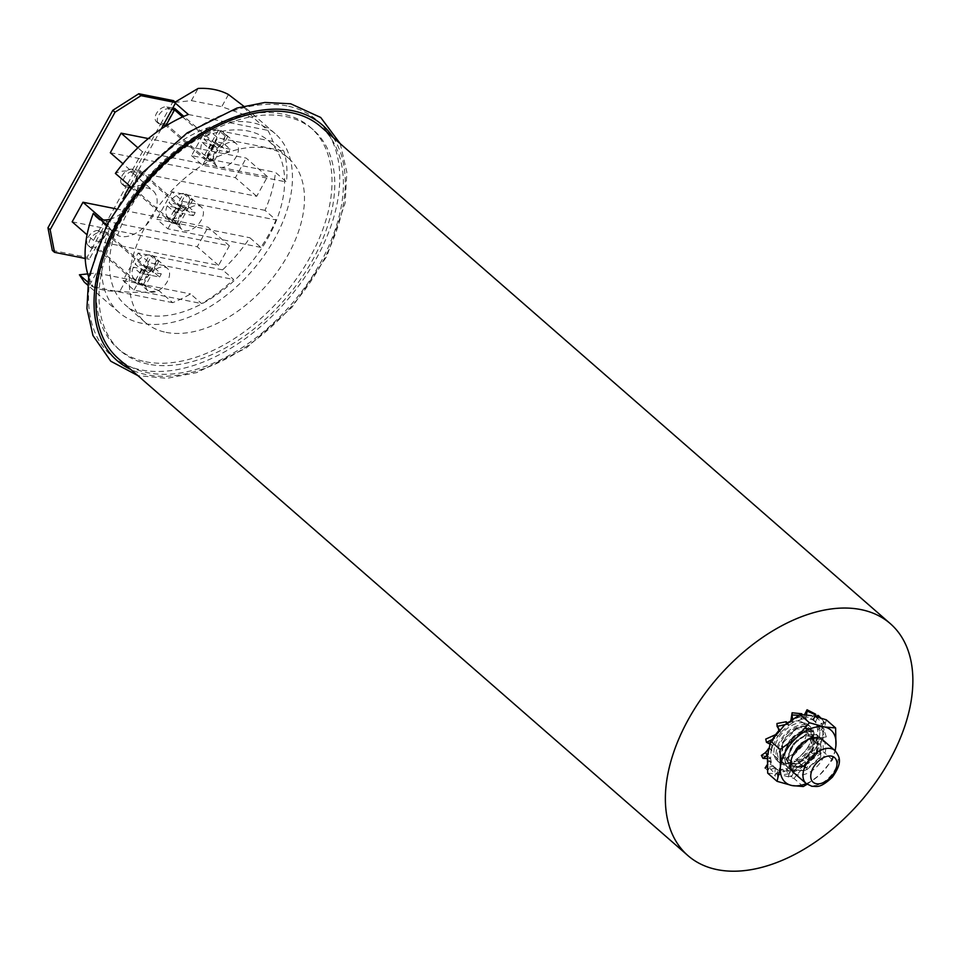 <?xml version="1.0" encoding="UTF-8"?>
<svg xmlns="http://www.w3.org/2000/svg" width="959" height="959" viewBox="0 0 959 959"><rect width="100%" height="100%" fill="white"/><g stroke="black" fill="none" stroke-linecap="round" stroke-linejoin="round"><path stroke-width="0.72" stroke-dasharray="4.79 3.6" d="M84.32 282.15L89.547 285.123A118.676 72.908 131.1 0 0 119.911 291.176C132.57 293.01 145.528 292.783 158.774 290.529L172.692 302.672A118.676 72.908 131.1 0 0 190.565 293.945L201.594 303.559A118.676 72.908 131.1 0 0 233.624 279.489L222.596 269.863A118.676 72.908 131.1 0 0 249.867 237.76L260.884 247.386A118.676 72.908 131.1 0 0 276.048 219.971L265.02 210.345A118.676 72.908 131.1 0 0 275.449 172.368L286.477 181.994A118.676 72.908 131.1 0 0 283.792 151.019L272.776 141.405A118.676 72.908 131.1 0 0 267.825 130.34L253.907 118.197L240.325 103.248M130.748 186.813L131.91 187.82A28.65 17.598 -48.9 0 1 141.273 185.435L143.922 187.748A28.65 17.598 -48.9 0 1 152.949 190.637A28.65 17.598 -48.9 0 1 148.825 222.044A28.65 17.598 -48.9 0 1 117.621 235.387L114.972 233.073A28.65 17.598 -48.9 0 1 112.623 231.503A28.65 17.598 -48.9 0 1 109.841 227.798A118.676 72.908 131.1 0 0 119.024 312.43A118.676 72.908 131.1 0 0 251.977 270.929A118.676 72.908 131.1 0 0 275.077 133.577A118.676 72.908 131.1 0 0 131.91 187.82M109.841 227.798L106.629 224.993M88.731 277.187A118.676 72.908 131.1 0 0 93.191 286.813L87.928 282.222M260.884 247.386L167.849 228.817L156.82 219.203L249.867 237.76M265.02 210.345L171.949 191.788L182.977 201.402L276.048 219.971M104.315 220.858L93.502 240.433L218.568 265.379L229.369 245.804L104.315 220.858L103.26 219.935M229.369 245.804L208.043 227.187L115.679 208.762M222.596 269.863L138.144 253.02L123.004 280.46L190.565 293.945M172.692 302.672L93.191 286.813M93.299 213.366A28.65 17.598 131.1 0 0 96.092 217.082A28.65 17.598 131.1 0 0 100.144 219.335M109.602 219.323A28.65 17.598 131.1 0 0 133.996 198.657A28.65 17.598 131.1 0 0 133.757 173.903A28.65 17.598 131.1 0 0 115.368 173.387M188.324 114.481L267.825 130.34M272.776 141.405L206.688 128.218L191.56 155.634L275.449 172.368M171.949 191.788L156.82 219.203M131.647 171.349L256.7 196.295L267.513 176.708L142.447 151.762L131.647 171.349L122.932 163.737M152.745 268.772L147.075 267.645L138.432 283.313L144.09 284.439A14.841 9.111 -48.9 0 1 152.745 268.772L154.399 270.222L146.295 268.604L137.652 284.272L97.578 249.304L92.1 248.213L100.743 232.546L106.221 233.636L97.578 249.304M186.621 207.408L180.951 206.269L172.308 221.937L177.966 223.075A14.841 9.111 -48.9 0 1 186.621 207.408L188.276 208.846L180.184 207.228L171.529 222.896L131.455 187.928L130.1 187.664M220.486 144.917L215.391 143.898L206.736 159.566L213.102 160.836A14.841 9.111 -48.9 0 1 220.486 144.917L222.14 146.355L214.612 144.857L205.957 160.525L166.147 125.785M147.075 267.645L106.449 232.198L97.794 247.866L138.432 283.313M180.951 206.269L140.326 170.822L131.671 186.49L172.308 221.937M174.754 108.451L166.111 124.119L206.736 159.566M215.391 143.898L183.84 116.375M213.977 161.484L207.084 155.466A14.841 9.111 131.1 0 0 221.517 146.271L228.41 152.289A14.841 9.111 131.1 0 0 230.136 149.16L223.243 143.143A14.841 9.111 131.1 0 0 222.488 131.611A14.841 9.111 131.1 0 0 220.822 130.592L227.715 136.61A14.841 9.111 131.1 0 0 225.281 136.118L218.388 130.112A14.841 9.111 131.1 0 0 203.967 139.295L210.86 145.312A14.841 9.111 131.1 0 0 209.122 148.441L202.229 142.435A14.841 9.111 131.1 0 0 202.984 153.967A14.841 9.111 131.1 0 0 204.663 154.986L211.555 160.992A14.841 9.111 131.1 0 0 212.718 161.34A14.841 9.111 131.1 0 0 213.977 161.484L219.983 150.611L228.41 152.289M205.957 160.525L214.756 162.275A14.841 9.111 131.1 0 0 216.77 165.991A14.841 9.111 131.1 0 0 219.599 167.345A14.841 9.111 131.1 0 0 234.931 158.834A14.841 9.111 131.1 0 0 236.274 143.634A14.841 9.111 131.1 0 0 222.14 146.355M214.756 162.275L213.102 160.836M799.326 721.132A21.877 13.438 -48.9 0 1 803.51 723.134A21.877 13.438 -48.9 0 1 799.255 748.452A21.877 13.438 -48.9 0 1 774.74 756.112A21.877 13.438 -48.9 0 1 776.718 733.683A21.877 13.438 -48.9 0 1 799.326 721.132M320.845 126.756A153.919 94.545 -48.9 0 1 290.889 304.89A153.919 94.545 -48.9 0 1 118.46 358.702M106.221 233.636L146.295 268.604M182.594 116.926L214.612 144.857M163.354 125.054L160.405 124.466L134.62 171.17A9.266 5.694 131.1 0 0 125.042 176.492A9.266 5.694 131.1 0 0 124.202 185.986A9.266 5.694 131.1 0 0 125.977 186.837L134.62 171.17L140.098 172.26L131.455 187.928M140.098 172.26L180.184 207.228M227.715 136.61L221.709 147.47L230.136 149.16M223.243 143.143L214.816 141.464L220.822 130.592M214.816 141.464L221.709 147.47M207.084 155.466L213.09 144.593L221.517 146.271M213.09 144.593L219.983 150.611M211.555 160.992L217.549 150.119L209.122 148.441M202.229 142.435L210.656 144.114L204.663 154.986M210.656 144.114L217.549 150.119M210.86 145.312L219.287 146.991L225.281 136.118M218.388 130.112L212.395 140.973L203.967 139.295M212.395 140.973L219.287 146.991M192.723 199.987L186.717 210.86L195.145 212.538L188.252 206.521L179.836 204.842L185.83 193.97L192.723 199.987A14.841 9.111 131.1 0 0 190.29 199.508L183.397 193.49L177.403 204.363L168.976 202.673L175.869 208.69L184.296 210.369L190.29 199.508M179.836 204.842L186.717 210.86M193.418 215.667L184.991 213.989L178.997 224.862L172.105 218.844L178.098 207.983L186.525 209.661L193.418 215.667A14.841 9.111 131.1 0 0 195.145 212.538M178.098 207.983L184.991 213.989M176.564 224.37L182.57 213.509L174.142 211.819L167.25 205.813L175.677 207.492L169.671 218.364L176.564 224.37A14.841 9.111 131.1 0 0 177.727 224.718A14.841 9.111 131.1 0 0 178.997 224.862M175.677 207.492L182.57 213.509M177.403 204.363L184.296 210.369M175.869 208.69A14.841 9.111 131.1 0 0 174.142 211.819M148.681 274.873L140.254 273.195L133.373 267.189L141.788 268.868L148.681 274.873L142.687 285.746A14.841 9.111 131.1 0 0 143.85 286.082A14.841 9.111 131.1 0 0 145.109 286.226L138.228 280.22L144.222 269.347L152.649 271.025L159.542 277.043L151.114 275.365L145.109 286.226M141.992 270.066L150.419 271.745L156.413 260.872L149.52 254.866L143.526 265.727L135.099 264.049L141.992 270.066A14.841 9.111 131.1 0 0 140.254 273.195M143.526 265.727L150.419 271.745M158.846 261.363L152.841 272.224L161.268 273.914L154.375 267.897L145.948 266.218L151.954 255.346L158.846 261.363A14.841 9.111 131.1 0 0 156.413 260.872M145.948 266.218L152.841 272.224M144.222 269.347L151.114 275.365M141.788 268.868L135.794 279.728L142.687 285.746M159.542 277.043A14.841 9.111 131.1 0 0 161.268 273.914M188.252 206.521A14.841 9.111 131.1 0 0 187.508 194.989A14.841 9.111 131.1 0 0 185.83 193.97M183.397 193.49A14.841 9.111 131.1 0 0 168.976 202.673M167.25 205.813A14.841 9.111 131.1 0 0 167.993 217.345A14.841 9.111 131.1 0 0 169.671 218.364M172.105 218.844A14.841 9.111 131.1 0 0 186.525 209.661M133.373 267.189A14.841 9.111 131.1 0 0 134.116 278.721A14.841 9.111 131.1 0 0 135.794 279.728M149.52 254.866A14.841 9.111 131.1 0 0 135.099 264.049M138.228 280.22A14.841 9.111 131.1 0 0 152.649 271.025M137.652 284.272L145.744 285.89A14.841 9.111 131.1 0 0 147.902 290.745A14.841 9.111 131.1 0 0 150.731 292.099A14.841 9.111 131.1 0 0 166.063 283.588A14.841 9.111 131.1 0 0 167.405 268.388A14.841 9.111 131.1 0 0 154.399 270.222M145.744 285.89L144.09 284.439M154.375 267.897A14.841 9.111 131.1 0 0 153.632 256.365A14.841 9.111 131.1 0 0 151.954 255.346M171.529 222.896L179.621 224.514A14.841 9.111 131.1 0 0 181.778 229.369A14.841 9.111 131.1 0 0 184.619 230.723A14.841 9.111 131.1 0 0 199.952 222.212A14.841 9.111 131.1 0 0 201.282 207.012A14.841 9.111 131.1 0 0 188.276 208.846M179.621 224.514L177.966 223.075M167.849 228.817L182.977 201.402M206.688 128.218L217.717 137.832L283.792 151.019M191.56 155.634L202.577 165.26L286.477 181.994M202.577 165.26L217.717 137.832M138.144 253.02L149.172 262.646L233.624 279.489M123.004 280.46L134.02 290.086L201.594 303.559M134.02 290.086L149.172 262.646M72.165 221.817L197.23 246.775L208.043 227.187M218.568 265.379L197.23 246.775M93.502 240.433L87.053 234.811M267.513 176.708L246.175 158.091L148.321 138.576M142.447 151.762L137.892 147.782M110.309 152.733L235.375 177.679L246.175 158.091M256.7 196.295L235.375 177.679M143.922 187.748A108.942 66.926 131.1 0 0 117.621 235.387M114.972 233.073A108.942 66.926 131.1 0 0 125.425 305.094A108.942 66.926 131.1 0 0 146.236 315.043A108.942 66.926 131.1 0 0 258.822 252.541A108.942 66.926 131.1 0 0 268.676 140.913A108.942 66.926 131.1 0 0 141.273 185.435M174.55 102.445L191.392 100.611L198.117 88.444M228.47 94.509L221.757 106.677L253.907 118.197M158.774 290.529L126.624 279.009L119.911 291.176M89.547 285.123L96.26 272.955L87.689 273.89M126.624 279.009L96.26 272.955M191.392 100.611L221.757 106.677M166.087 332.365A108.942 66.926 131.1 0 0 278.661 269.863A108.942 66.926 131.1 0 0 288.515 158.235A108.942 66.926 131.1 0 0 166.47 196.319A108.942 66.926 131.1 0 0 145.265 322.416A108.942 66.926 131.1 0 0 166.087 332.365M148.513 364.192A146.619 90.062 -48.9 0 1 120.498 350.79A146.619 90.062 -48.9 0 1 149.029 181.107A146.619 90.062 -48.9 0 1 313.293 129.849A146.619 90.062 -48.9 0 1 300.023 280.076A146.619 90.062 -48.9 0 1 148.513 364.192M145.756 361.783A146.619 90.062 131.1 0 0 297.266 277.666A146.619 90.062 131.1 0 0 310.536 127.439A146.619 90.062 131.1 0 0 146.271 178.698A146.619 90.062 131.1 0 0 117.741 348.393A146.619 90.062 131.1 0 0 145.756 361.783M106.449 232.198L98.537 230.616A9.266 5.694 131.1 0 0 88.959 235.938A9.266 5.694 131.1 0 0 88.12 245.432A9.266 5.694 131.1 0 0 89.894 246.283L97.794 247.866M128.914 187.425L125.977 186.837L100.743 232.546A9.266 5.694 131.1 0 0 91.165 237.856A9.266 5.694 131.1 0 0 90.326 247.362A9.266 5.694 131.1 0 0 92.1 248.213L89.894 246.283M140.326 170.822L132.414 169.252A9.266 5.694 131.1 0 0 122.836 174.562A9.266 5.694 131.1 0 0 121.997 184.068A9.266 5.694 131.1 0 0 123.771 184.907L131.671 186.49M172.74 108.043L166.854 106.869A9.266 5.694 131.1 0 0 157.276 112.191A9.266 5.694 131.1 0 0 156.437 121.697A9.266 5.694 131.1 0 0 158.199 122.536L166.111 124.119M173.543 100.671L169.06 108.799A9.266 5.694 131.1 0 0 159.47 114.121A9.266 5.694 131.1 0 0 158.643 123.615A9.266 5.694 131.1 0 0 160.405 124.466L169.06 108.799L171.997 109.386M52.325 250.407L87.053 257.336L92.1 248.213M174.646 102.373L175.749 102.589L175.101 102.026M175.749 102.589L175.413 103.2M161.16 129.009L129.741 185.938M124.79 194.893L89.259 259.266L87.053 257.336M89.259 259.266L85.195 258.45M806.219 724.836A23.723 14.577 -48.9 0 1 810.751 727.006A23.723 14.577 -48.9 0 1 806.135 754.457A23.723 14.577 -48.9 0 1 779.547 762.765A23.723 14.577 -48.9 0 1 781.693 738.442A23.723 14.577 -48.9 0 1 806.219 724.836M804.05 722.942A23.723 14.577 -48.9 0 1 808.581 725.112A23.723 14.577 -48.9 0 1 803.966 752.575A23.723 14.577 -48.9 0 1 777.377 760.871A23.723 14.577 -48.9 0 1 779.523 736.548A23.723 14.577 -48.9 0 1 804.05 722.942M815.234 742.29A30.568 18.784 -48.9 0 0 816.636 738.046L818.806 739.94A30.568 18.784 -48.9 0 1 817.404 744.184L815.234 742.29L817.188 744.196L817.128 753.786L810.451 751.604L815.558 742.35L817.727 744.244L812.621 753.498L810.127 751.544A30.568 18.784 -48.9 0 1 807.034 755.452L809.372 757.61L801.352 764.898L799.183 763.004L807.202 755.716L806.075 759.36M817.128 753.786L812.297 753.438A30.568 18.784 -48.9 0 1 809.204 757.346M819.825 753.414L819.597 743.776L817.404 744.184M817.188 744.196L819.597 743.776L815.917 742.662M803.93 767.943L807.118 768.039L808.976 759.66L805.944 759.804L803.93 767.943L799.027 762.741A30.568 18.784 -48.9 0 1 795.059 765.27L797.193 767.548L788.43 770.94L786.26 769.046L795.023 765.654L790.815 770.545L788.37 775.903L786.296 768.65A30.568 18.784 -48.9 0 1 782.544 769.118L784.474 771.42L777.305 769.993L775.136 768.099L782.304 769.526L775.867 773.541L774.608 775.543L775.363 767.679A30.568 18.784 -48.9 0 1 772.882 766.025A30.568 18.784 -48.9 0 1 772.81 765.965L774.98 767.859L768.794 760.427L772.451 766.289L765.09 768.003L767.524 770.353L774.62 768.183L772.81 765.965M807.118 768.039L799.027 762.741M808.976 759.66L809.372 757.61L807.034 755.452M788.37 775.903L791.619 776.802L788.466 770.545L786.296 768.65M791.619 776.802L794.088 771.096L797.193 767.548L795.059 765.27M794.088 771.096L790.815 770.545M777.138 772.75L774.608 775.543L777.461 777.377L777.533 769.574L775.363 767.679M777.461 777.377L778.912 775.016L784.474 771.42L782.544 769.118M778.912 775.016L775.867 773.541M767.14 764.838L769.154 760.091A30.568 18.784 -48.9 0 1 768.483 756.651L770.652 758.545L771.096 749.974L768.926 748.08L768.087 756.807L761.374 755.392M766.337 766.948L768.459 769.597L771.324 761.985L769.154 760.091M768.459 769.597L767.524 770.353L768.459 769.597M768.495 748.667L769.322 747.924A30.568 18.784 -48.9 0 1 770.724 743.681L772.894 745.575L777.677 736.26L775.747 734.582M765.342 756.651L771.492 749.818L769.322 747.924M767.176 758.569L770.257 758.701L768.483 756.651M775.507 734.366L770.401 743.621L765.726 739.113M773.062 735.877L773.517 739.005L778.001 736.32L775.855 734.45M769.777 744.04L772.57 745.515L770.724 743.681M773.517 739.005L771.827 739.737M778.169 728.025L776.97 723.518M786.224 724.381L788.945 724.86L786.488 722.259L786.776 722.966L778.768 730.267M777.521 725.567L780.938 732.161L789.113 725.124L786.943 723.23M779.188 730.638L781.106 732.424L779.128 730.698M798.823 715.282L801.748 715.953L801.82 713.76L799.698 716.924L790.935 720.317M801.748 715.953L801.868 718.818L799.662 717.32A30.568 18.784 -48.9 0 1 803.426 716.864L805.596 718.759L812.992 719.765L810.823 717.871L803.654 716.445L804.565 714.647M792.637 719.19L793.105 722.211L801.832 719.214L799.662 717.32M790.971 720.353L793.069 722.606L790.923 720.377M815.582 714.131L810.595 718.291A30.568 18.784 -48.9 0 1 813.076 719.945A30.568 18.784 -48.9 0 1 813.148 720.017L815.677 721.576L819.334 727.437L813.508 719.682L816.385 716.769M806.471 714.815L805.824 718.339L803.426 716.864M817.823 715.318L823.853 722.714L816.804 725.879A30.568 18.784 -48.9 0 1 817.476 729.319L820.041 731.058L819.202 739.785L817.032 737.891L817.871 729.164L821.539 727.917L824.416 737.231L816.636 738.046M823.853 722.714L824.884 722.822L818.974 727.773L816.804 725.879M817.835 717.164L815.677 721.576L813.148 720.017M824.884 722.822L820.856 718.051M818.806 739.94L826.334 736.872L824.009 737.267M826.334 736.872L823.098 727.689L820.041 731.058L817.476 729.319M823.098 727.689L821.539 727.917M818.974 727.773A30.568 18.784 -48.9 0 1 819.645 731.214M813.076 719.945L815.246 721.839A30.568 18.784 -48.9 0 0 812.764 720.185L810.595 718.291M801.832 719.214A30.568 18.784 -48.9 0 1 805.596 718.759M788.67 722.043A30.568 18.784 -48.9 0 1 790.899 720.712M789.113 725.124A30.568 18.784 -48.9 0 1 793.069 722.606M778.001 736.32A30.568 18.784 -48.9 0 1 781.106 732.424M771.492 749.818A30.568 18.784 -48.9 0 1 772.894 745.575M771.324 761.985A30.568 18.784 -48.9 0 1 770.652 758.545M777.533 769.574A30.568 18.784 -48.9 0 1 775.052 767.919A30.568 18.784 -48.9 0 1 774.98 767.859M788.466 770.545A30.568 18.784 -48.9 0 1 784.714 771.012M801.197 764.635A30.568 18.784 -48.9 0 1 797.241 767.164M810.127 751.544L812.297 753.438M812.525 739.341A21.901 13.45 131.1 0 0 809.552 728.372A21.901 13.45 131.1 0 0 809.54 728.361A21.901 13.45 131.1 0 0 780.806 742.014A21.901 13.45 131.1 0 0 779.247 759.648A21.901 13.45 131.1 0 0 794.004 762.129A21.901 13.45 131.1 0 0 812.081 741.403A21.901 13.45 131.1 0 0 812.501 739.461L810.019 728.792L796.258 729.044L782.436 743.441L783.131 763.46L798.056 764.203L813.028 750.825L813.819 732.101L802.911 731.094L790.228 740.6L783.491 755.272L786.919 766.768L801.856 767.524L816.816 754.134L817.619 735.421L806.711 734.414L794.04 743.896L787.291 758.581L790.719 770.077L805.644 770.844L820.616 757.442L821.419 738.73L807.658 738.981L793.824 753.378L808.893 739.173L791.93 757.119L795.502 749.47L800.885 743.153L809.324 738.526L816.313 739.785L818.554 745.91L815.534 754.829L808.065 762.873L798.859 766.828L791.079 764.886L788.106 758.125L790.372 748.535L797.085 739.833L805.524 735.217L812.513 736.476L814.754 742.59L811.734 751.52L804.265 759.564L795.059 763.52L787.279 761.578L784.306 754.817L786.572 745.227L793.285 736.524L797.84 733.371A17.753 10.909 -48.9 0 1 807.85 732.7L802.204 732.316L793.752 736.932L787.051 745.634L784.786 755.224L787.279 761.566M795.502 749.47A17.753 10.909 -48.9 0 1 805.524 740.612L809.792 738.945L816.792 740.204L819.034 746.318L816.001 755.248L808.533 763.292L799.338 767.248L791.547 765.306L788.586 758.545L790.851 748.955L797.552 740.252L806.004 735.625L812.992 736.884L815.234 743.009L812.201 751.94L804.733 759.972L795.538 763.939L787.759 761.985M805.524 740.612L793.944 752.647L791.439 758.989L790.815 767.332L792.362 755.117L800.657 743.261L811.877 736.764L820.952 738.322L820.149 757.035L805.176 770.425L790.24 769.669L786.824 758.161L793.561 743.489L806.231 733.995L817.152 735.002L816.349 753.714L801.376 767.104L786.452 766.361L783.024 754.853L789.76 740.18L802.431 730.686L813.352 731.693L812.549 750.406L797.576 763.796L782.652 763.04L779.223 751.544L785.948 736.884L798.619 727.378L809.54 728.361C801.436 723.518 792.374 728.325 782.34 742.817L781.465 758.905L795.682 761.422L811.458 743.764L807.85 732.7M812.501 739.461C811.985 729.212 807.094 727.174 797.84 733.371M815.042 716.421L811.326 715.582A34.68 21.302 131.1 0 1 822.906 734.15A34.68 21.302 -48.9 0 1 806.735 763.448L823.218 751.724L822.906 734.15L826.274 719.801M806.243 783.599A34.68 21.302 131.1 0 0 819.753 774.812A34.68 21.302 131.1 0 0 835.013 750.621M807.106 784.27L819.753 774.812L832.556 759.864L835.181 750.777M794.22 773.11A21.901 13.45 131.1 0 0 818.315 765.09A21.901 13.45 131.1 0 0 823.002 740.132M767.476 754.841L767.392 755.608A34.68 21.302 -48.9 0 1 783.563 726.311A34.68 21.302 -48.9 0 1 811.326 715.582M767.703 773.17L778.972 774.177L793.932 778.396L806.735 763.448A34.68 21.302 -48.9 0 1 778.972 774.177A34.68 21.302 -48.9 0 1 767.392 755.608M803.27 786.548L793.932 778.396M832.556 759.864L823.218 751.724M786.236 723.985L783.563 726.311M806.159 783.527A21.877 13.438 131.1 0 0 810.343 785.529A21.877 13.438 131.1 0 0 832.951 772.966A21.877 13.438 131.1 0 0 834.929 750.549M287.005 105.922A156.233 95.972 131.1 0 0 89.091 286.238A156.233 95.972 131.1 0 0 266.326 321.589A156.233 95.972 131.1 0 0 287.005 105.922M333.252 137.581A156.233 95.972 -48.9 0 1 291.968 305.825A156.233 95.972 -48.9 0 1 130.868 369.527M100.743 232.546L98.537 230.616M125.977 186.837L123.771 184.907M134.62 171.17L132.414 169.252M160.405 124.466L158.199 122.536M169.06 108.799L166.854 106.869M275.077 133.577L243.634 106.137M119.024 312.43L87.569 284.991M236.274 143.634L222.488 131.611M216.77 165.991L202.984 153.967M774.74 756.112L793.345 772.355M803.51 723.134L822.127 739.377M167.405 268.388L153.632 256.365M147.902 290.745L134.116 278.721M201.282 207.012L187.508 194.989M181.778 229.369L167.993 217.345M96.092 217.082L112.623 231.503M133.757 173.903L152.949 190.637M288.515 158.235L268.676 140.913M145.265 322.416L125.425 305.094M117.741 348.393L120.498 350.79M310.536 127.439L313.293 129.849M340.229 143.67L346.858 172.188L345.12 203.068L326.803 256.341L292.039 307.216L246.559 347.805L196.715 372.619L166.998 378.314L137.844 375.616M90.326 247.362L88.12 245.432M124.202 185.986L121.997 184.068M158.643 123.615L156.437 121.697M777.377 760.871L779.547 762.765M808.581 725.112L810.751 727.006M813.807 752.707L818.542 753.426M803.055 765.821L799.842 763.58M792.062 769.106L790.06 772.343M793.465 772.439L794.963 770.101M778.073 776.299L779.823 774.428M768.794 768.615L767.656 770.173M770.065 743.297L770.76 743.932M774.416 738.418L772.486 739.461M792.17 716.205L792.038 714.97M772.882 766.025L775.052 767.919M811.458 743.764L812.081 741.403M795.682 761.422L794.004 762.129M791.93 757.119L791.439 758.989"/><path stroke-width="1.44" d="M243.634 106.137L228.47 94.509A118.676 72.908 131.1 0 0 198.117 88.444L174.55 102.445L188.324 114.481A118.676 72.908 131.1 0 0 115.368 173.387L130.748 186.813M106.629 224.993L93.299 213.366A118.676 72.908 131.1 0 0 88.731 277.187M87.928 282.222L79.417 274.789L84.32 282.15L87.569 284.991M115.679 208.762L82.977 202.241L72.165 221.817L87.053 234.811M103.26 219.935L82.977 202.241M100.144 219.335A28.65 17.598 131.1 0 0 109.602 219.323M183.84 116.375L174.754 108.451L172.74 108.043M860.906 609.588A153.919 94.545 131.1 0 0 701.844 697.888A153.919 94.545 131.1 0 0 687.927 855.596A153.919 94.545 131.1 0 0 860.367 801.784A153.919 94.545 131.1 0 0 890.312 623.65A153.919 94.545 131.1 0 0 860.906 609.588M687.927 855.596L118.46 358.702A153.919 94.545 -48.9 0 1 132.378 200.994A153.919 94.545 -48.9 0 1 291.428 112.694A153.919 94.545 -48.9 0 1 320.845 126.756L890.312 623.65M171.997 109.386L174.538 109.889L165.883 125.557L163.354 125.054M174.538 109.889L182.594 116.926M148.321 138.576L121.122 133.145L110.309 152.733L122.932 163.737M137.892 147.782L121.122 133.145M87.689 273.89L79.417 274.789M130.1 187.664L128.914 187.425M47.95 227.798L52.325 250.407L54.531 252.337L50.156 229.716L47.95 227.798L112.814 110.297L115.02 112.215L141.009 95.66L138.803 93.742L112.814 110.297M175.101 102.026L173.543 100.671L138.803 93.742M50.156 229.716L115.02 112.215M141.009 95.66L174.646 102.373M175.413 103.2L161.16 129.009M129.741 185.938L124.79 194.893M85.195 258.45L54.531 252.337M815.881 715.042L815.582 714.131L807.046 709.768L807.154 711.051L815.881 715.042L812.992 719.765M766.589 766.301L765.09 768.003L767.14 764.838M765.773 752.431L767.02 755.548L762.968 758.377L761.374 755.392L765.773 752.431L768.495 748.667M767.02 755.548L768.183 753.954M762.968 758.377L767.176 758.569M771.827 739.737L766.469 742.29L765.726 739.113L775.747 734.582M766.469 742.29L769.777 744.04M775.855 734.45L775.831 734.426A30.568 18.784 -48.9 0 1 778.924 730.53L778.169 728.025M786.26 721.731L786.224 724.381L777.09 726.407L776.97 723.518L786.26 721.731L787.423 723.53M777.09 726.407L779.619 730.183M790.923 720.377L792.098 712.777L801.82 713.76M798.823 715.282L791.978 714.97L792.637 719.19M791.978 714.97L792.098 712.777L792.038 714.97M804.565 714.647L807.046 709.768M807.154 711.051L806.471 714.815M816.385 716.769L817.823 715.318L818.542 715.714L817.835 717.164M820.856 718.051L818.542 715.714M787.039 723.158A30.568 18.784 -48.9 0 1 788.67 722.043M823.002 740.132A21.901 13.45 131.1 0 0 809.324 738.993A21.901 13.45 131.1 0 0 793.824 753.378A21.901 13.45 131.1 0 0 790.815 767.332A21.901 13.45 131.1 0 0 794.22 773.11M835.013 750.621A34.68 21.302 131.1 0 0 835.924 745.515A34.68 21.302 131.1 0 0 824.344 726.946A34.68 21.302 131.1 0 0 796.593 737.675A34.68 21.302 131.1 0 0 780.422 766.972A34.68 21.302 131.1 0 0 792.002 785.541A34.68 21.302 131.1 0 0 806.243 783.599M835.181 750.777L835.924 745.515L835.625 727.953L826.274 719.801L815.042 716.421M835.625 727.953L824.344 726.946L809.396 722.726L796.593 737.675L780.111 749.399L770.76 741.259L767.392 755.608L767.703 773.17L777.042 781.321L792.002 785.541L803.27 786.548L807.106 784.27M780.111 749.399L780.422 766.972L777.042 781.321M811.326 715.582L800.058 714.575L786.236 723.985M809.396 722.726L800.058 714.575M783.563 726.311L770.76 741.259M816.241 783.707A16.315 10.022 -48.9 0 1 818.399 761.182A16.315 10.022 -48.9 0 1 836.919 764.874A16.315 10.022 -48.9 0 1 816.241 783.707M834.929 750.549A21.877 13.438 131.1 0 0 830.746 748.547A21.877 13.438 131.1 0 0 808.137 761.11A21.877 13.438 131.1 0 0 806.159 783.527L811.841 786.284C816.912 786.2 819.705 788.897 832.388 777.162C842.326 762.98 840.396 757.406 834.929 750.549L822.127 739.377M130.868 369.527A156.233 95.972 -48.9 0 1 123.723 211.436A156.233 95.972 -48.9 0 1 292.519 110.729A156.233 95.972 -48.9 0 1 333.252 137.581M793.345 772.355L806.159 783.527M137.844 375.616L110.788 361.231L92.963 335.554L86.933 308.51L88.648 277.642L106.952 224.382L141.68 173.495L187.137 132.905L236.957 108.055L264.924 102.457L290.661 103.776L320.702 117.466L340.229 143.67M764.419 753.402L766.625 751.269"/></g></svg>
